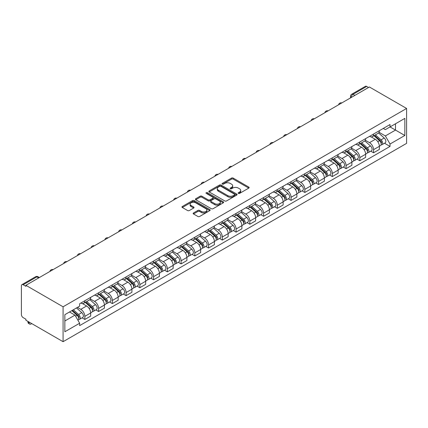 <?xml version="1.0" encoding="UTF-8"?>
<svg xmlns="http://www.w3.org/2000/svg" width="428" height="428" viewBox="0 0 428 428"><rect width="100%" height="100%" fill="white"/><g stroke="black" fill="none" stroke-linecap="round" stroke-linejoin="round"><path stroke-width="0.64" d="M238.391 193.392A0.856 0.492 0 0 0 239.605 193.392L248.791 188.09A1.225 0.706 0 0 0 249.15 187.587A1.225 0.706 0 0 0 248.791 187.09L233.223 178.101A1.225 0.706 0 0 0 231.495 178.101L222.303 183.403A0.856 0.492 0 0 0 222.052 183.756A0.856 0.492 0 0 0 222.303 184.104A0.856 0.492 0 0 0 223.512 184.104L224.705 183.419A3.916 2.258 0 0 1 230.237 183.419L231.537 184.168A3.916 2.258 0 0 1 232.682 185.763A3.916 2.258 0 0 1 231.537 187.362L230.35 188.053A0.856 0.492 0 0 0 230.098 188.4A0.856 0.492 0 0 0 230.35 188.748A0.856 0.492 0 0 0 231.559 188.748L232.746 188.063A3.916 2.258 0 0 1 238.284 188.063L239.584 188.812A3.916 2.258 0 0 1 240.729 190.412A3.916 2.258 0 0 1 239.584 192.006L238.391 192.696A0.856 0.492 0 0 0 238.139 193.044A0.856 0.492 0 0 0 238.391 193.392L238.391 192.696M193.52 212.957A1.225 0.706 0 0 0 193.162 213.46A1.225 0.706 0 0 0 193.52 213.957L197.886 216.477A1.225 0.706 0 0 0 199.619 216.477L209.827 210.587A1.225 0.706 0 0 0 210.18 210.089A1.225 0.706 0 0 0 209.827 209.586L194.253 200.598A1.225 0.706 0 0 0 192.525 200.598L182.317 206.489A1.225 0.706 0 0 0 181.959 206.992A1.225 0.706 0 0 0 182.317 207.489L187.592 210.539A1.225 0.706 0 0 0 189.326 210.539L193.691 208.013A1.225 0.706 0 0 0 194.05 207.516A1.225 0.706 0 0 0 193.691 207.013L191.075 205.504A3.274 1.889 0 0 1 190.118 204.167A3.274 1.889 0 0 1 192.135 202.423A3.274 1.889 0 0 1 195.703 202.835L205.954 208.752A3.274 1.889 0 0 1 206.911 210.089A3.274 1.889 0 0 1 204.894 211.833A3.274 1.889 0 0 1 201.326 211.421L199.619 210.437A1.225 0.706 0 0 0 197.886 210.437L193.52 212.957L193.52 213.957M63.082 306.79L25.894 285.315L369.412 86.991L406.6 108.461L63.082 306.79L63.082 341.694L406.6 143.364L406.6 108.461M224.791 200.946A1.225 0.706 0 0 0 226.519 200.946L236.727 195.056A1.225 0.706 0 0 0 237.085 194.553A1.225 0.706 0 0 0 236.727 194.055L221.158 185.067A1.225 0.706 0 0 0 219.425 185.067L209.217 190.958A1.225 0.706 0 0 0 208.859 191.46A1.225 0.706 0 0 0 209.217 191.958L224.791 200.946M206.574 193.579A0.856 0.492 0 0 1 207.446 193.702L207.446 192.68L223.277 201.823A1.225 0.706 0 0 1 223.635 202.321A1.225 0.706 0 0 1 223.277 202.819L213.069 208.714A1.225 0.706 0 0 1 211.336 208.714L195.767 199.726L195.767 198.726A1.225 0.706 0 0 0 195.409 199.223A1.225 0.706 0 0 0 195.767 199.726M195.767 198.726L200.138 196.201A1.225 0.706 0 0 1 201.866 196.201L208.179 199.849A1.225 0.706 0 0 0 209.913 199.849L212.807 198.175A1.225 0.706 0 0 0 213.165 197.677A1.225 0.706 0 0 0 212.807 197.174L206.237 193.381A0.856 0.492 0 0 1 205.986 193.033A0.856 0.492 0 0 1 206.51 192.573A0.856 0.492 0 0 1 207.446 192.68M25.894 285.315L25.894 286.337L23.16 284.759A2.493 1.439 -120 0 0 21.914 284.636A2.493 1.439 -120 0 0 21.4 285.776L21.4 314.575A2.493 1.439 -120 0 0 23.16 317.624L25.894 319.202L25.894 320.219L63.082 341.694M354.871 95.385L353.02 94.315A2.493 1.439 60 0 0 351.773 94.192L365.432 86.306A2.493 1.439 60 0 1 366.678 86.429L353.02 94.315A2.493 1.439 120 0 0 351.254 97.37L351.254 97.472M368.529 87.499L366.678 86.429M373.553 134.055A5.735 3.312 60 0 1 372.365 136.628L378.181 133.269A5.735 3.312 -120 0 0 379.369 130.695M365.298 140.229L369.498 142.652A5.735 3.312 60 0 1 373.553 149.672L379.369 146.317A5.735 3.312 -120 0 0 375.313 139.293L371.151 136.89M379.369 146.317L379.369 149.42L373.553 152.78L370.766 151.17M372.365 136.628A5.735 3.312 60 0 1 369.541 136.371M373.553 149.672L373.553 152.78M359.804 141.989A5.735 3.312 60 0 1 358.616 144.562L364.431 141.208A5.735 3.312 -120 0 0 365.619 138.635M357.016 159.104L359.804 160.714L365.619 157.36L365.619 154.251A5.735 3.312 -120 0 0 361.569 147.232L357.407 144.83M358.616 144.562A5.735 3.312 60 0 1 355.796 144.306M351.549 148.163L355.754 150.592A5.735 3.312 60 0 1 359.804 157.611L359.804 160.714M346.059 149.928A5.735 3.312 60 0 1 344.872 152.502L350.687 149.142A5.735 3.312 -120 0 0 351.875 146.569M343.267 167.043L346.059 168.653L351.875 165.294L351.875 162.191A5.735 3.312 -120 0 0 347.82 155.171L343.657 152.764M344.872 152.502A5.735 3.312 60 0 1 342.047 152.245M337.804 156.102L342.004 158.526A5.735 3.312 60 0 1 346.059 165.55L346.059 168.653M332.31 157.868A5.735 3.312 60 0 1 331.122 160.441L336.938 157.081A5.735 3.312 -120 0 0 338.125 154.508M329.523 174.977L332.31 176.587L338.125 173.233L338.125 170.13A5.735 3.312 -120 0 0 334.07 163.105L329.908 160.703M331.122 160.441A5.735 3.312 60 0 1 328.297 160.179M324.055 164.036L328.255 166.465A5.735 3.312 60 0 1 332.31 173.484L332.31 176.587M318.56 165.802A5.735 3.312 60 0 1 317.373 168.375L323.188 165.021A5.735 3.312 -120 0 0 324.376 162.442M315.773 182.916L318.56 184.527L324.376 181.167L324.376 178.064A5.735 3.312 -120 0 0 320.326 171.045L316.164 168.637M317.373 168.375A5.735 3.312 60 0 1 314.553 168.118M310.305 171.976L314.51 174.399A5.735 3.312 60 0 1 318.56 181.424L318.56 184.527M304.816 173.741A5.735 3.312 60 0 1 303.629 176.315L309.444 172.955A5.735 3.312 -120 0 0 310.632 170.381M302.024 190.856L304.816 192.466L310.632 189.106L310.632 186.003A5.735 3.312 -120 0 0 306.576 178.979L302.414 176.577M303.629 176.315A5.735 3.312 60 0 1 300.804 176.052M296.561 179.915L300.761 182.339A5.735 3.312 60 0 1 304.816 189.358L304.816 192.466M291.067 181.675A5.735 3.312 60 0 1 289.879 184.249L295.695 180.894A5.735 3.312 -120 0 0 296.882 178.321M288.279 198.79L291.067 200.4L296.882 197.041L296.882 193.938A5.735 3.312 -120 0 0 292.827 186.918L288.665 184.516M289.879 184.249A5.735 3.312 60 0 1 287.054 183.992M282.812 187.849L287.011 190.278A5.735 3.312 60 0 1 291.067 197.297L291.067 200.4M277.317 189.615A5.735 3.312 60 0 1 276.13 192.188L281.95 188.828A5.735 3.312 -120 0 0 283.133 186.255M274.53 206.729L277.317 208.34L283.133 204.98L283.133 201.877A5.735 3.312 -120 0 0 279.083 194.852L274.92 192.45M276.13 192.188A5.735 3.312 60 0 1 273.31 191.931M269.062 195.789L273.267 198.212A5.735 3.312 60 0 1 277.317 205.237L277.317 208.34M263.573 197.549A5.735 3.312 60 0 1 262.385 200.127L268.201 196.768A5.735 3.312 -120 0 0 269.389 194.194M260.78 214.663L263.573 216.274L269.389 212.919L269.389 209.811A5.735 3.312 -120 0 0 265.333 202.792L261.171 200.39M262.385 200.127A5.735 3.312 60 0 1 259.561 199.865M255.318 203.723L259.518 206.152A5.735 3.312 60 0 1 263.573 213.171L263.573 216.274M249.824 205.488A5.735 3.312 60 0 1 248.636 208.061L254.451 204.702A5.735 3.312 -120 0 0 255.639 202.128M247.036 222.603L249.824 224.213L255.639 220.853L255.639 217.75A5.735 3.312 -120 0 0 251.584 210.731L247.421 208.324M248.636 208.061A5.735 3.312 60 0 1 245.811 207.805M241.569 211.662L245.768 214.086A5.735 3.312 60 0 1 249.824 221.11L249.824 224.213M236.074 213.428A5.735 3.312 60 0 1 234.886 216.001L240.707 212.641A5.735 3.312 -120 0 0 241.89 210.068M233.287 230.537L236.074 232.147L241.89 228.793L241.89 225.69A5.735 3.312 -120 0 0 237.84 218.665L233.677 216.263M234.886 216.001A5.735 3.312 60 0 1 232.067 215.739M227.819 219.601L232.024 222.025A5.735 3.312 60 0 1 236.074 229.044L236.074 232.147M222.33 221.362A5.735 3.312 60 0 1 221.142 223.935L226.958 220.581A5.735 3.312 -120 0 0 228.145 218.007M219.537 238.476L222.33 240.087L228.145 236.727L228.145 233.624A5.735 3.312 -120 0 0 224.09 226.605L219.928 224.202M221.142 223.935A5.735 3.312 60 0 1 218.317 223.678M214.075 227.536L218.275 229.959A5.735 3.312 60 0 1 222.33 236.984L222.33 240.087M208.58 229.301A5.735 3.312 60 0 1 207.393 231.874L213.208 228.515A5.735 3.312 -120 0 0 214.396 225.941M205.793 246.416L208.58 248.026L214.396 244.666L214.396 241.563A5.735 3.312 -120 0 0 210.341 234.539L206.178 232.137M207.393 231.874A5.735 3.312 60 0 1 204.573 231.612M200.325 235.475L204.525 237.898A5.735 3.312 60 0 1 208.58 244.918L208.58 248.026M194.831 237.235A5.735 3.312 60 0 1 193.643 239.808L199.464 236.454A5.735 3.312 -120 0 0 200.646 233.881M192.044 254.35L194.831 255.96L200.646 252.6L200.646 249.497A5.735 3.312 -120 0 0 196.596 242.478L192.434 240.076M193.643 239.808A5.735 3.312 60 0 1 190.824 239.552M186.576 243.409L190.781 245.838A5.735 3.312 60 0 1 194.831 252.857L194.831 255.96M181.087 245.174A5.735 3.312 60 0 1 179.899 247.748L185.715 244.388A5.735 3.312 -120 0 0 186.902 241.815M178.294 262.289L181.087 263.899L186.902 260.54L186.902 257.437A5.735 3.312 -120 0 0 182.847 250.417L178.685 248.01M179.899 247.748A5.735 3.312 60 0 1 177.074 247.491M172.832 251.348L177.031 253.772A5.735 3.312 60 0 1 181.087 260.796L181.087 263.899M167.337 253.114A5.735 3.312 60 0 1 166.15 255.687L171.965 252.327A5.735 3.312 -120 0 0 173.153 249.754M164.55 270.223L167.337 271.834L173.153 268.479L173.153 265.376A5.735 3.312 -120 0 0 169.097 258.351L164.935 255.949M166.15 255.687A5.735 3.312 60 0 1 163.33 255.425M159.082 259.282L163.282 261.711A5.735 3.312 60 0 1 167.337 268.731L167.337 271.834M153.588 261.048A5.735 3.312 60 0 1 152.4 263.621L158.221 260.267A5.735 3.312 -120 0 0 159.403 257.688M150.8 278.163L153.588 279.773L159.403 276.413L159.403 273.31A5.735 3.312 -120 0 0 155.353 266.291L151.191 263.883M152.4 263.621A5.735 3.312 60 0 1 149.581 263.364M145.333 267.222L149.538 269.645A5.735 3.312 60 0 1 153.588 276.67L153.588 279.773M139.844 268.987A5.735 3.312 60 0 1 138.656 271.561L144.471 268.201A5.735 3.312 -120 0 0 145.659 265.627M137.051 286.102L139.844 287.707L145.659 284.353L145.659 281.25A5.735 3.312 -120 0 0 141.604 274.225L137.441 271.823M138.656 271.561A5.735 3.312 60 0 1 135.831 271.299M131.589 275.161L135.788 277.585A5.735 3.312 60 0 1 139.844 284.604L139.844 287.707M126.094 276.921A5.735 3.312 60 0 1 124.906 279.495L130.722 276.14A5.735 3.312 -120 0 0 131.91 273.567M123.307 294.036L126.094 295.646L131.91 292.287L131.91 289.184A5.735 3.312 -120 0 0 127.854 282.164L123.692 279.762M124.906 279.495A5.735 3.312 60 0 1 122.087 279.238M117.839 283.095L122.039 285.524A5.735 3.312 60 0 1 126.094 292.543L126.094 295.646M112.345 284.861A5.735 3.312 60 0 1 111.157 287.434L116.978 284.074A5.735 3.312 -120 0 0 118.16 281.501M109.557 301.975L112.345 303.586L118.16 300.226L118.16 297.123A5.735 3.312 -120 0 0 114.11 290.098L109.948 287.696M111.157 287.434A5.735 3.312 60 0 1 108.338 287.177M104.09 291.035L108.295 293.458A5.735 3.312 60 0 1 112.345 300.483L112.345 303.586M98.601 292.795A5.735 3.312 60 0 1 97.413 295.368L103.228 292.014A5.735 3.312 -120 0 0 104.416 289.44M95.808 309.909L98.601 311.52L104.416 308.165L104.416 305.057A5.735 3.312 -120 0 0 100.361 298.038L96.198 295.636M97.413 295.368A5.735 3.312 60 0 1 94.588 295.111M90.345 298.969L94.545 301.398A5.735 3.312 60 0 1 98.601 308.417L98.601 311.52M84.851 300.734A5.735 3.312 60 0 1 83.663 303.308L89.479 299.948A5.735 3.312 -120 0 0 90.666 297.374M82.064 317.849L84.851 319.459L90.666 316.099L90.666 312.996A5.735 3.312 -120 0 0 86.611 305.977L82.449 303.57M83.663 303.308A5.735 3.312 60 0 1 80.844 303.051M77.447 307.4L80.796 309.332A5.735 3.312 60 0 1 84.851 316.356L84.851 319.459M383.29 128.432L385.361 129.625L404.84 118.385L395.499 123.778L395.499 130.085L385.361 135.938L379.048 132.289M64.847 320.984L74.98 315.131L79.651 323.226L64.847 331.77L64.847 314.676L79.651 306.127L79.651 303.736L390.031 124.537L390.031 126.929L404.84 135.478L390.031 144.027L385.361 135.938M404.84 118.385L404.84 135.478M79.651 323.226L79.651 325.617L390.031 146.419L390.031 144.027M74.98 315.131L69.518 311.98M384.51 143.23L390.031 146.419M238.733 193.515L239.584 193.028A3.916 2.258 0 0 0 240.729 191.428L240.729 190.412M232.682 185.763L232.682 186.785A3.916 2.258 0 0 1 231.537 188.379L230.687 188.871M248.775 188.095L233.223 179.118A1.225 0.706 0 0 0 231.495 179.118L222.646 184.227M236.711 195.066L221.158 186.084A1.225 0.706 0 0 0 219.425 186.084L209.233 191.969M234.565 194.906A0.856 0.492 0 0 0 234.817 194.553A0.856 0.492 0 0 0 234.565 194.205L220.896 186.314A0.856 0.492 0 0 0 219.687 186.314L218.43 187.041A3.916 2.258 0 0 0 217.285 188.636A3.916 2.258 0 0 0 218.43 190.235L227.776 195.628A3.916 2.258 0 0 0 233.308 195.628L234.565 194.906L234.565 195.922A0.856 0.492 0 0 0 234.817 195.575L234.817 194.553M217.285 188.636L217.285 189.652A3.916 2.258 0 0 0 218.43 191.252L218.43 190.235M234.565 195.922L233.308 196.645A3.916 2.258 0 0 1 227.776 196.645L218.43 191.252M195.783 199.732L200.138 197.222L200.138 196.201M213.165 197.677L213.165 198.694A1.225 0.706 0 0 1 212.807 199.191L209.913 200.866A1.225 0.706 0 0 1 208.179 200.866L201.866 197.222A1.225 0.706 0 0 0 200.138 197.222M207.446 193.702L223.261 202.829M214.733 203.632A3.274 1.889 0 0 0 218.301 204.044A3.274 1.889 0 0 0 220.318 202.294A3.274 1.889 0 0 0 219.361 200.962L215.749 198.876A1.225 0.706 0 0 0 214.021 198.876L211.122 200.55A1.225 0.706 0 0 0 210.763 201.048A1.225 0.706 0 0 0 211.122 201.545L214.733 203.632L214.733 204.648A3.274 1.889 0 0 0 218.301 205.06A3.274 1.889 0 0 0 220.318 203.316L220.318 202.294M210.763 201.048L210.763 202.064A1.225 0.706 0 0 0 211.122 202.562L211.122 201.545M214.733 204.648L211.122 202.562M206.911 210.089L206.911 211.106A3.274 1.889 0 0 1 204.894 212.85A3.274 1.889 0 0 1 201.326 212.438L199.619 211.453A1.225 0.706 0 0 0 197.886 211.453L193.536 213.968M190.118 204.167L190.118 205.189A3.274 1.889 0 0 0 191.075 206.521L191.075 205.504M193.675 208.024L191.075 206.521M209.806 210.597L194.253 201.615A1.225 0.706 0 0 0 192.525 201.615L182.333 207.5L182.317 206.489M373.949 135.713L379.55 140.71A3.114 1.798 60 0 1 380.529 145.531L379.369 146.199M374.099 135.847L376.736 137.367M374.516 135.387L380.749 140.951A1.498 0.861 60 0 1 381.22 143.262A1.498 0.861 60 0 1 381.08 143.316M375.447 134.847L381.048 139.849A3.114 1.798 60 0 1 382.027 144.664A3.114 1.798 60 0 1 381.086 144.766M378.571 132.974L384.221 138.014A3.114 1.798 60 0 1 385.2 142.834L382.027 144.664M360.205 143.648L365.806 148.65A3.114 1.798 60 0 1 366.78 153.465L365.619 154.139M360.349 143.781L362.987 145.306M360.767 143.321L366.999 148.885A1.498 0.861 60 0 1 367.47 151.196A1.498 0.861 60 0 1 367.336 151.25M361.703 142.786L367.304 147.783A3.114 1.798 60 0 1 368.283 152.603A3.114 1.798 60 0 1 367.342 152.7M364.822 140.908L370.477 145.953A3.114 1.798 60 0 1 371.456 150.768L368.283 152.603M346.455 151.587L352.057 156.584A3.114 1.798 60 0 1 353.036 161.404L351.875 162.073M346.605 151.721L349.243 153.24M347.022 151.261L353.255 156.825A1.498 0.861 60 0 1 353.721 159.136A1.498 0.861 60 0 1 353.587 159.189M347.953 150.72L353.555 155.722A3.114 1.798 60 0 1 354.534 160.537A3.114 1.798 60 0 1 353.592 160.639M351.078 148.848L356.727 153.887A3.114 1.798 60 0 1 357.706 158.708L354.534 160.537M332.706 159.526L338.307 164.523A3.114 1.798 60 0 1 339.286 169.338L338.125 170.012M332.856 159.655L335.493 161.179M333.273 159.2L339.506 164.759A1.498 0.861 60 0 1 339.976 167.075A1.498 0.861 60 0 1 339.837 167.129M334.204 158.66L339.805 163.656A3.114 1.798 60 0 1 340.784 168.477A3.114 1.798 60 0 1 339.843 168.579M337.328 156.782L342.978 161.827A3.114 1.798 60 0 1 343.957 166.642L340.784 168.477M318.962 167.46L324.563 172.463A3.114 1.798 60 0 1 325.537 177.278L324.376 177.946M319.106 167.594L321.744 169.114M319.523 167.134L325.756 172.698A1.498 0.861 60 0 1 326.227 175.009A1.498 0.861 60 0 1 326.093 175.063M320.46 166.594L326.061 171.596A3.114 1.798 60 0 1 327.04 176.411A3.114 1.798 60 0 1 326.099 176.513M323.579 164.721L329.234 169.761A3.114 1.798 60 0 1 330.213 174.581L327.04 176.411M305.212 175.4L310.814 180.397A3.114 1.798 60 0 1 311.793 185.217L310.632 185.886M305.362 175.528L308 177.053M305.779 175.073L312.012 180.632A1.498 0.861 60 0 1 312.477 182.949A1.498 0.861 60 0 1 312.344 183.002M306.71 174.533L312.312 179.53A3.114 1.798 60 0 1 313.291 184.35A3.114 1.798 60 0 1 312.349 184.452M309.835 172.661L315.484 177.7A3.114 1.798 60 0 1 316.463 182.521L313.291 184.35M291.463 183.334L297.064 188.336A3.114 1.798 60 0 1 298.043 193.151L296.882 193.825M291.612 183.468L294.25 184.992M292.03 183.007L298.263 188.571A1.498 0.861 60 0 1 298.733 190.883A1.498 0.861 60 0 1 298.594 190.936M292.961 182.472L298.562 187.469A3.114 1.798 60 0 1 299.541 192.29A3.114 1.798 60 0 1 298.6 192.386M296.085 180.595L301.735 185.64A3.114 1.798 60 0 1 302.714 190.455L299.541 192.29M277.719 191.273L283.32 196.27A3.114 1.798 60 0 1 284.299 201.09L283.133 201.759M277.863 191.407L280.5 192.926M278.28 190.947L284.513 196.511A1.498 0.861 60 0 1 284.984 198.822A1.498 0.861 60 0 1 284.85 198.876M279.216 190.406L284.818 195.409A3.114 1.798 60 0 1 285.797 200.224A3.114 1.798 60 0 1 284.855 200.325M282.336 188.534L287.99 193.574A3.114 1.798 60 0 1 288.97 198.394L285.797 200.224M263.969 199.207L269.57 204.21A3.114 1.798 60 0 1 270.55 209.025L269.389 209.699M264.119 199.341L266.756 200.866M264.536 198.881L270.769 204.445A1.498 0.861 60 0 1 271.234 206.756A1.498 0.861 60 0 1 271.101 206.815M265.467 198.346L271.068 203.343A3.114 1.798 60 0 1 272.048 208.163A3.114 1.798 60 0 1 271.106 208.259M268.591 196.468L274.241 201.513A3.114 1.798 60 0 1 275.22 206.328L272.048 208.163M250.22 207.147L255.821 212.144A3.114 1.798 60 0 1 256.8 216.964L255.639 217.633M250.369 207.28L253.007 208.8M250.787 206.82L257.019 212.384A1.498 0.861 60 0 1 257.49 214.696A1.498 0.861 60 0 1 257.351 214.749M251.718 206.28L257.319 211.282A3.114 1.798 60 0 1 258.298 216.097A3.114 1.798 60 0 1 257.356 216.199M254.842 204.407L260.492 209.447A3.114 1.798 60 0 1 261.471 214.268L258.298 216.097M236.475 215.086L242.077 220.083A3.114 1.798 60 0 1 243.056 224.903L241.89 225.572M236.62 215.214L239.257 216.739M237.037 214.76L243.27 220.318A1.498 0.861 60 0 1 243.741 222.635A1.498 0.861 60 0 1 243.607 222.688M237.973 214.219L243.575 219.216A3.114 1.798 60 0 1 244.554 224.037A3.114 1.798 60 0 1 243.612 224.138M241.092 212.341L246.747 217.387A3.114 1.798 60 0 1 247.726 222.207L244.554 224.037M222.726 223.02L228.327 228.022A3.114 1.798 60 0 1 229.306 232.837L228.145 233.511M222.876 223.154L225.513 224.679M223.293 222.694L229.526 228.258A1.498 0.861 60 0 1 229.991 230.569A1.498 0.861 60 0 1 229.857 230.622M224.224 222.159L229.825 227.156A3.114 1.798 60 0 1 230.804 231.971A3.114 1.798 60 0 1 229.863 232.072M227.348 220.281L232.998 225.326A3.114 1.798 60 0 1 233.977 230.141L230.804 231.971M208.976 230.96L214.578 235.956A3.114 1.798 60 0 1 215.557 240.777L214.396 241.446M209.126 231.093L211.764 232.613M209.543 230.633L215.776 236.197A1.498 0.861 60 0 1 216.247 238.508A1.498 0.861 60 0 1 216.108 238.562M210.474 230.093L216.076 235.09A3.114 1.798 60 0 1 217.055 239.91A3.114 1.798 60 0 1 216.113 240.012M213.599 228.22L219.248 233.26A3.114 1.798 60 0 1 220.227 238.08L217.055 239.91M195.232 238.894L200.834 243.896A3.114 1.798 60 0 1 201.813 248.711L200.646 249.385M195.377 239.027L198.014 240.552M195.794 238.567L202.027 244.131A1.498 0.861 60 0 1 202.498 246.442A1.498 0.861 60 0 1 202.364 246.496M196.73 238.032L202.332 243.029A3.114 1.798 60 0 1 203.311 247.849A3.114 1.798 60 0 1 202.369 247.946M199.849 236.154L205.504 241.199A3.114 1.798 60 0 1 206.483 246.014L203.311 247.849M181.483 246.833L187.084 251.83A3.114 1.798 60 0 1 188.063 256.65L186.902 257.319M181.633 246.967L184.27 248.486M182.05 246.507L188.283 252.071A1.498 0.861 60 0 1 188.748 254.382A1.498 0.861 60 0 1 188.614 254.435M182.981 245.966L188.582 250.969A3.114 1.798 60 0 1 189.561 255.784A3.114 1.798 60 0 1 188.62 255.885M186.105 244.094L191.755 249.133A3.114 1.798 60 0 1 192.734 253.954L189.561 255.784M167.733 254.772L173.335 259.769A3.114 1.798 60 0 1 174.314 264.584L173.153 265.258M167.883 254.901L170.521 256.425M168.3 254.446L174.533 260.005A1.498 0.861 60 0 1 175.004 262.321A1.498 0.861 60 0 1 174.865 262.375M169.231 253.906L174.833 258.903A3.114 1.798 60 0 1 175.812 263.723A3.114 1.798 60 0 1 174.87 263.819M172.356 252.028L178.005 257.073A3.114 1.798 60 0 1 178.984 261.888L175.812 263.723M153.989 262.706L159.591 267.703A3.114 1.798 60 0 1 160.57 272.524L159.403 273.192M154.134 262.84L156.771 264.36M154.551 262.38L160.784 267.944A1.498 0.861 60 0 1 161.254 270.255A1.498 0.861 60 0 1 161.121 270.309M155.487 261.84L161.089 266.842A3.114 1.798 60 0 1 162.068 271.657A3.114 1.798 60 0 1 161.126 271.759M158.606 259.967L164.261 265.007A3.114 1.798 60 0 1 165.24 269.827L162.068 271.657M140.24 270.646L145.841 275.643A3.114 1.798 60 0 1 146.82 280.463L145.659 281.132M140.389 270.774L143.027 272.299M140.807 270.319L147.039 275.878A1.498 0.861 60 0 1 147.505 278.195A1.498 0.861 60 0 1 147.371 278.248M141.738 269.779L147.339 274.776A3.114 1.798 60 0 1 148.318 279.596A3.114 1.798 60 0 1 147.376 279.698M144.862 267.907L150.512 272.946A3.114 1.798 60 0 1 151.491 277.767L148.318 279.596M126.49 278.58L132.092 283.582A3.114 1.798 60 0 1 133.071 288.397L131.91 289.071M126.64 278.714L129.277 280.238M127.057 278.254L133.29 283.817A1.498 0.861 60 0 1 133.761 286.129A1.498 0.861 60 0 1 133.622 286.182M127.988 277.719L133.59 282.715A3.114 1.798 60 0 1 134.569 287.536A3.114 1.798 60 0 1 133.627 287.632M131.112 275.841L136.762 280.886A3.114 1.798 60 0 1 137.741 285.701L134.569 287.536M112.746 286.519L118.347 291.516A3.114 1.798 60 0 1 119.326 296.337L118.16 297.005M112.89 286.653L115.528 288.172M113.308 286.193L119.54 291.757A1.498 0.861 60 0 1 120.011 294.068A1.498 0.861 60 0 1 119.877 294.122M114.244 285.653L119.845 290.655A3.114 1.798 60 0 1 120.824 295.47A3.114 1.798 60 0 1 119.883 295.571M117.363 283.78L123.018 288.82A3.114 1.798 60 0 1 123.997 293.64L120.824 295.47M98.996 294.453L104.598 299.456A3.114 1.798 60 0 1 105.577 304.271L104.416 304.945M99.146 294.587L101.784 296.112M99.564 294.127L105.796 299.691A1.498 0.861 60 0 1 106.262 302.002A1.498 0.861 60 0 1 106.128 302.061M100.494 293.592L106.096 298.589A3.114 1.798 60 0 1 107.075 303.409A3.114 1.798 60 0 1 106.133 303.505M103.619 291.714L109.268 296.759A3.114 1.798 60 0 1 110.247 301.574L107.075 303.409M85.247 302.393L90.848 307.39A3.114 1.798 60 0 1 91.827 312.21L90.666 312.879M85.397 302.526L88.034 304.046M85.814 302.066L92.047 307.63A1.498 0.861 60 0 1 92.518 309.942A1.498 0.861 60 0 1 92.378 309.995M86.745 301.526L92.346 306.528A3.114 1.798 60 0 1 93.325 311.343A3.114 1.798 60 0 1 92.384 311.445M89.869 299.654L95.519 304.693A3.114 1.798 60 0 1 96.498 309.514L93.325 311.343M29.703 324.103L28.558 323.44A2.868 1.653 -60 0 1 27.964 322.129L29.109 322.792A2.868 1.653 120 0 0 29.703 324.103A2.868 1.653 120 0 0 31.683 323.563M71.845 310.637L77.104 315.329A3.114 1.798 60 0 1 78.083 320.149L77.928 320.235M71.899 310.605L74.285 311.985M72.407 310.311L78.297 315.564A1.498 0.861 60 0 1 78.768 317.881A1.498 0.861 60 0 1 78.634 317.934M73.343 309.77L78.602 314.462A3.114 1.798 60 0 1 79.581 319.283A3.114 1.798 60 0 1 78.64 319.384M76.516 307.941L81.775 312.633A3.114 1.798 60 0 1 82.754 317.448L79.581 319.283M29.109 322.792L29.109 322.081M27.964 321.417L27.964 322.129M351.345 97.418L351.254 97.37A2.493 1.439 0 0 1 350.527 96.353L350.527 97.894M98.601 308.417L104.416 305.057M112.345 300.483L118.16 297.123M126.094 292.543L131.91 289.184M139.844 284.604L145.659 281.25M153.588 276.67L159.403 273.31M167.337 268.731L173.153 265.376M181.087 260.796L186.902 257.437M194.831 252.857L200.646 249.497M208.58 244.918L214.396 241.563M222.33 236.984L228.145 233.624M236.074 229.044L241.89 225.69M249.824 221.11L255.639 217.75M263.573 213.171L269.389 209.811M277.317 205.237L283.133 201.877M291.067 197.297L296.882 193.938M304.816 189.358L310.632 186.003M318.56 181.424L324.376 178.064M332.31 173.484L338.125 170.13M346.059 165.55L351.875 162.191M359.804 157.611L365.619 154.251M84.851 316.356L90.666 312.996M80.796 309.332L86.611 305.977M94.545 301.398L100.361 298.038M108.295 293.458L114.11 290.098M122.039 285.524L127.854 282.164M135.788 277.585L141.604 274.225M149.538 269.645L155.353 266.291M163.282 261.711L169.097 258.351M177.031 253.772L182.847 250.417M190.781 245.838L196.596 242.478M204.525 237.898L210.341 234.539M218.275 229.959L224.09 226.605M232.024 222.025L237.84 218.665M245.768 214.086L251.584 210.731M259.518 206.152L265.333 202.792M273.267 198.212L279.083 194.852M287.011 190.278L292.827 186.918M300.761 182.339L306.576 178.979M314.51 174.399L320.326 171.045M328.255 166.465L334.07 163.105M342.004 158.526L347.82 155.171M355.754 150.592L361.569 147.232M369.498 142.652L375.313 139.293M341.587 103.057A2.493 1.439 120 0 0 340.485 103.694M327.837 110.991A2.493 1.439 120 0 0 326.735 111.628M314.088 118.931A2.493 1.439 120 0 0 312.986 119.567M300.344 126.87A2.493 1.439 120 0 0 299.242 127.501M286.594 134.804A2.493 1.439 120 0 0 285.492 135.441M272.845 142.743A2.493 1.439 120 0 0 271.748 143.375M259.101 150.677A2.493 1.439 120 0 0 257.998 151.314M245.351 158.617A2.493 1.439 120 0 0 244.249 159.253M231.601 166.551A2.493 1.439 120 0 0 230.505 167.188M217.857 174.49A2.493 1.439 120 0 0 216.755 175.127M204.108 182.43A2.493 1.439 120 0 0 203.006 183.061M190.358 190.364A2.493 1.439 120 0 0 189.262 191M176.614 198.303A2.493 1.439 120 0 0 175.512 198.94M162.865 206.237A2.493 1.439 120 0 0 161.763 206.874M149.115 214.177A2.493 1.439 120 0 0 148.018 214.813M135.371 222.116A2.493 1.439 120 0 0 134.269 222.747M121.622 230.05A2.493 1.439 120 0 0 120.519 230.687M107.872 237.989A2.493 1.439 120 0 0 106.775 238.621M94.128 245.923A2.493 1.439 120 0 0 93.026 246.56M80.378 253.863A2.493 1.439 120 0 0 79.276 254.5M66.629 261.797A2.493 1.439 120 0 0 65.532 262.434M52.885 269.736A2.493 1.439 120 0 0 51.783 270.373M38.675 277.938L36.824 276.873L23.16 284.759M39.403 277.521L38.071 276.75A2.493 1.439 120 0 0 36.824 276.873A2.493 1.439 60 0 0 35.578 276.75L21.914 284.636M239.584 193.028L239.584 192.006M230.35 188.748L230.35 188.053M231.537 188.379L231.537 187.362M222.303 184.104L222.303 183.403M231.495 179.118L231.495 178.101M233.223 179.118L233.223 178.101M248.791 188.09L248.791 187.09M209.217 191.958L209.217 190.958M219.425 186.084L219.425 185.067M221.158 186.084L221.158 185.067M236.727 195.056L236.727 194.055M227.776 196.645L227.776 195.628M233.308 196.645L233.308 195.628M201.866 197.222L201.866 196.201M208.179 200.866L208.179 199.849M209.913 200.866L209.913 199.849M212.807 199.191L212.807 198.175M223.277 202.819L223.277 201.823M197.886 211.453L197.886 210.437M199.619 211.453L199.619 210.437M201.326 212.438L201.326 211.421M193.691 208.013L193.691 207.013M192.525 201.615L192.525 200.598M194.253 201.615L194.253 200.598M209.827 210.587L209.827 209.586M379.55 140.71L377.806 141.721M381.53 142.578L380.968 142.899M384.221 138.014L381.048 139.849M365.806 148.65L364.057 149.656M367.78 150.512L367.219 150.838M370.477 145.953L367.304 147.783M352.057 156.584L350.313 157.595M354.031 158.451L353.469 158.777M356.727 153.887L353.555 155.722M338.307 164.523L336.563 165.529M340.287 166.39L339.725 166.711M342.978 161.827L339.805 163.656M324.563 172.463L322.814 173.468M326.537 174.324L325.976 174.651M329.234 169.761L326.061 171.596M310.814 180.397L309.07 181.408M312.788 182.264L312.226 182.585M315.484 177.7L312.312 179.53M297.064 188.336L295.32 189.342M299.044 190.198L298.482 190.524M301.735 185.64L298.562 187.469M283.32 196.27L281.57 197.281M285.294 198.137L284.732 198.458M287.99 193.574L284.818 195.409M269.57 204.21L267.826 205.215M271.545 206.071L270.983 206.398M274.241 201.513L271.068 203.343M255.821 212.144L254.077 213.155M257.8 214.011L257.239 214.337M260.492 209.447L257.319 211.282M242.077 220.083L240.327 221.089M244.051 221.95L243.489 222.271M246.747 217.387L243.575 219.216M228.327 228.022L226.583 229.028M230.301 229.884L229.74 230.211M232.998 225.326L229.825 227.156M214.578 235.956L212.834 236.968M216.557 237.824L215.996 238.145M219.248 233.26L216.076 235.09M200.834 243.896L199.084 244.902M202.808 245.758L202.246 246.084M205.504 241.199L202.332 243.029M187.084 251.83L185.34 252.841M189.058 253.697L188.497 254.023M191.755 249.133L188.582 250.969M173.335 259.769L171.591 260.775M175.314 261.636L174.752 261.957M178.005 257.073L174.833 258.903M159.591 267.703L157.841 268.714M161.565 269.57L161.003 269.897M164.261 265.007L161.089 266.842M145.841 275.643L144.097 276.654M147.815 277.51L147.253 277.831M150.512 272.946L147.339 274.776M132.092 283.582L130.347 284.588M134.071 285.444L133.509 285.77M136.762 280.886L133.59 282.715M118.347 291.516L116.598 292.527M120.322 293.383L119.76 293.704M123.018 288.82L119.845 290.655M104.598 299.456L102.854 300.461M106.572 301.317L106.01 301.644M109.268 296.759L106.096 298.589M90.848 307.39L89.104 308.401M92.828 309.257L92.266 309.583M95.519 304.693L92.346 306.528M77.104 315.329L75.596 316.201M79.078 317.196L78.517 317.517M81.775 312.633L78.602 314.462M341.795 102.934A2.493 2.493 0 0 0 338.596 104.78M328.046 110.873A2.493 2.493 0 0 0 324.852 112.719M314.302 118.807A2.493 2.493 0 0 0 311.103 120.653M300.552 126.747A2.493 2.493 0 0 0 297.353 128.593M286.803 134.681A2.493 2.493 0 0 0 283.609 136.527M273.059 142.62A2.493 2.493 0 0 0 269.859 144.466M259.309 150.554A2.493 2.493 0 0 0 256.11 152.405M245.56 158.494A2.493 2.493 0 0 0 242.366 160.34M231.816 166.433A2.493 2.493 0 0 0 228.616 168.279M218.066 174.367A2.493 2.493 0 0 0 214.867 176.213M204.316 182.307A2.493 2.493 0 0 0 201.123 184.152M190.572 190.241A2.493 2.493 0 0 0 187.373 192.086M176.823 198.18A2.493 2.493 0 0 0 173.624 200.026M163.073 206.119A2.493 2.493 0 0 0 159.879 207.965M149.329 214.054A2.493 2.493 0 0 0 146.13 215.899M135.58 221.993A2.493 2.493 0 0 0 132.38 223.839M121.83 229.927A2.493 2.493 0 0 0 118.636 231.773M108.086 237.866A2.493 2.493 0 0 0 104.887 239.712M94.337 245.8A2.493 2.493 0 0 0 91.137 247.651M80.587 253.74A2.493 2.493 0 0 0 77.393 255.586M66.843 261.679A2.493 2.493 0 0 0 63.644 263.525M53.093 269.613A2.493 2.493 0 0 0 49.894 271.459M38.071 276.75A2.493 2.493 0 0 0 35.578 276.75M351.773 94.192A2.493 2.493 0 0 0 350.527 96.353"/></g></svg>

